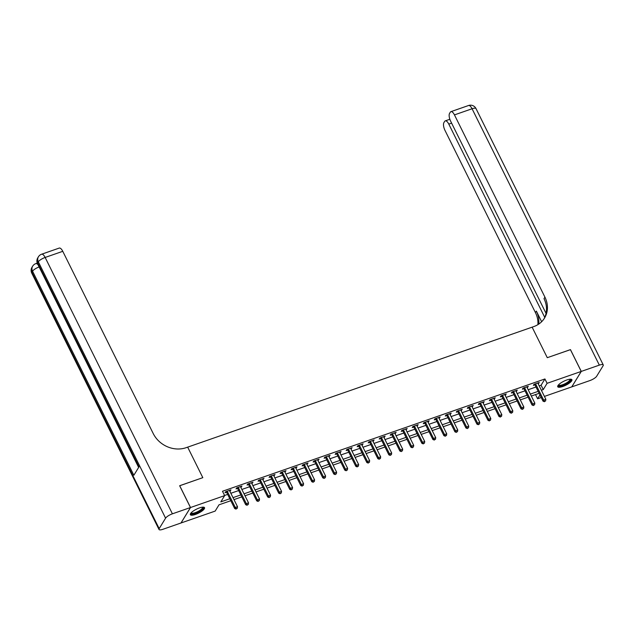<?xml version="1.0" encoding="UTF-8"?>
<svg xmlns="http://www.w3.org/2000/svg" width="635" height="635" viewBox="0 0 635 635"><rect width="100%" height="100%" fill="white"/><g stroke="black" fill="none" stroke-linecap="round" stroke-linejoin="round"><path stroke-width="0.95" d="M199.446 507.921A7.914 2.222 -26.4 0 1 204.534 507.667A7.914 2.222 -26.4 0 1 195.445 514.445A7.914 2.222 -26.4 0 1 190.357 514.699A7.914 2.222 -26.4 0 1 199.446 507.921M566.817 379.968A7.914 2.222 -26.4 0 1 571.905 379.706A7.914 2.222 -26.4 0 1 562.816 386.485A7.914 2.222 -26.4 0 1 557.728 386.747A7.914 2.222 -26.4 0 1 566.817 379.968M570.428 349.663L547.283 357.688L570.413 349.631L581.231 371.427L571.746 386.898L544.417 396.415M541.226 397.526L537.607 398.788L539.956 394.962M535.519 394.581L537.607 398.788M230.791 500.713L219.012 504.817L215.17 511.088L181.031 522.978L190.516 507.516L224.655 495.625L220.805 501.896L229.822 498.753M539.194 385.889L541.083 385.231L544.925 378.96L222.488 491.268L224.655 495.625M224.576 495.467L227.655 494.395M230.846 493.284L238.665 490.561M241.856 489.45L249.682 486.728M252.873 485.616L260.691 482.886M263.882 481.774L271.701 479.052M274.891 477.941L282.718 475.218M285.909 474.107L293.727 471.384M296.918 470.273L304.744 467.55M307.935 466.439L315.754 463.709M318.945 462.597L326.763 459.875M329.954 458.764L337.78 456.041M340.971 454.93L348.79 452.207M351.981 451.096L359.799 448.366M362.99 447.254L370.816 444.532M374.007 443.42L381.825 440.698M385.016 439.587L392.843 436.864M396.034 435.753L403.852 433.03M407.043 431.919L414.861 429.189M418.052 428.077L425.879 425.355M429.069 424.243L436.888 421.521M440.079 420.41L447.897 417.687M451.096 416.576L458.914 413.853M462.105 412.734L469.924 410.012M473.115 408.9L480.941 406.178M484.132 405.066L491.95 402.344M495.141 401.233L502.96 398.51M506.151 397.399L513.977 394.668M517.168 393.557L524.986 390.835M528.177 389.723L536.003 387.001M538.115 383.715L539.306 382.476L534.019 384.318L533.376 385.366L534.813 384.866M527.098 387.556L528.296 386.318L523.01 388.16L522.367 389.199L523.804 388.699M516.088 391.39L517.279 390.152L511.993 391.993L511.358 393.033L512.786 392.541M505.079 395.224L506.27 393.986L500.983 395.827L500.34 396.875L501.777 396.375M494.062 399.058L495.26 397.82L489.974 399.661L489.331 400.709L490.768 400.209M483.052 402.892L484.243 401.661L478.957 403.495L478.322 404.543L479.75 404.043M472.035 406.733L473.234 405.495L467.947 407.337L467.304 408.376L468.741 407.876M461.026 410.567L462.216 409.329L456.938 411.17L456.295 412.218L457.724 411.718M450.017 414.401L451.207 413.163L445.921 415.004L445.278 416.052L446.715 415.552M438.999 418.235L440.198 416.997L434.911 418.838L434.269 419.886L435.705 419.386M427.99 422.077L429.181 420.838L423.894 422.68L423.259 423.72L424.688 423.22M416.981 425.91L418.171 424.672L412.885 426.514L412.242 427.553L413.679 427.061M405.963 429.744L407.162 428.506L401.876 430.347L401.233 431.395L402.661 430.895M394.954 433.578L396.145 432.34L390.858 434.181L390.223 435.229L391.652 434.729M383.937 437.412L385.135 436.181L379.849 438.015L379.206 439.063L380.643 438.563M372.928 441.254L374.118 440.015L368.84 441.857L368.197 442.897L369.626 442.397M361.918 445.087L363.109 443.849L357.822 445.691L357.18 446.738L358.616 446.238M350.901 448.921L352.1 447.683L346.813 449.524L346.17 450.572L347.607 450.072M339.892 452.755L341.082 451.517L335.796 453.358L335.161 454.406L336.59 453.906M328.882 456.589L330.073 455.358L324.787 457.2L324.144 458.24L325.58 457.74M317.865 460.431L319.064 459.192L313.777 461.034L313.134 462.074L314.563 461.574M306.856 464.264L308.046 463.026L302.76 464.868L302.125 465.915L303.554 465.415M295.839 468.098L297.037 466.86L291.751 468.701L291.108 469.749L292.544 469.249M284.829 471.932L286.02 470.694L280.741 472.535L280.099 473.583L281.527 473.083M273.82 475.774L275.011 474.536L269.724 476.377L269.081 477.417L270.518 476.917M262.803 479.608L264.001 478.369L258.715 480.211L258.072 481.251L259.509 480.758M251.793 483.441L252.984 482.203L247.698 484.045L247.063 485.092L248.491 484.592M240.784 487.275L241.975 486.037L236.688 487.878L236.045 488.926L237.482 488.426M229.767 491.109L230.965 489.879L225.679 491.712L225.036 492.76L226.465 492.26M179.665 485.759L202.819 477.663L187.666 447.143L533.717 326.612A25.36 22.201 31.5 0 0 544.52 318.072A25.36 22.201 31.5 0 0 544.925 297.14L454.454 114.895A6.088 2.389 -109.2 0 0 450.913 111.657A6.088 2.389 -109.2 0 0 450.318 112.173L449.564 113.403A6.088 2.389 -109.2 0 0 450.62 121.142L546.06 313.396M179.697 485.711L190.516 507.516M544.925 378.96L547.092 383.318L581.231 371.427M547.283 357.688L532.13 327.168L547.283 357.688M541.353 390.247L543.25 389.588L547.092 383.318M233.013 497.642L240.832 494.919M244.023 493.808L251.841 491.085M255.032 489.974L262.858 487.251M266.049 486.14L273.868 483.41M277.058 482.298L284.877 479.576M288.076 478.465L295.894 475.742M299.085 474.631L306.903 471.908M310.094 470.797L317.921 468.074M321.112 466.963L328.93 464.233M332.121 463.121L339.939 460.399M343.13 459.288L350.957 456.565M354.147 455.454L361.966 452.731M365.157 451.62L372.983 448.897M376.174 447.786L383.992 445.056M387.183 443.944L395.002 441.222M398.193 440.111L406.019 437.388M409.21 436.277L417.028 433.554M420.219 432.443L428.038 429.712M431.228 428.601L439.055 425.879M442.246 424.767L450.064 422.045M453.255 420.934L461.081 418.211M464.272 417.1L472.091 414.377M475.282 413.266L483.1 410.535M486.291 409.424L494.117 406.702M497.308 405.59L505.127 402.868M508.317 401.757L516.136 399.034M519.327 397.923L527.153 395.192M530.344 394.081L538.163 391.358M539.139 393.319L531.312 396.049M528.122 397.161L520.303 399.883M517.112 400.995L509.294 403.717M506.103 404.828L498.277 407.551M495.086 408.662L487.267 411.385M484.076 412.496L476.258 415.226M473.067 416.338L465.241 419.06M462.05 420.172L454.231 422.894M451.041 424.005L443.214 426.728M440.023 427.839L432.205 430.57M429.014 431.681L421.195 434.403M418.005 435.515L410.178 438.237M406.987 439.349L399.169 442.071M395.978 443.182L388.16 445.905M384.969 447.016L377.142 449.747M373.952 450.858L366.133 453.581M362.942 454.692L355.116 457.414M351.925 458.526L344.106 461.248M340.916 462.359L333.097 465.09M329.906 466.201L322.08 468.924M318.889 470.035L311.071 472.757M307.88 473.869L300.061 476.591M296.87 477.703L289.044 480.425M285.853 481.536L278.035 484.267M274.844 485.378L267.017 488.101M263.827 489.212L256.008 491.934M252.817 493.046L244.999 495.768M241.808 496.88L233.982 499.602M541.083 385.231L543.25 389.588M538.321 382.826L538.663 383.524M527.304 386.659L527.653 387.358M516.295 390.493L516.644 391.2M505.277 394.327L505.627 395.034M494.268 398.169L494.617 398.867M483.259 402.003L483.608 402.701M472.242 405.836L472.591 406.535M461.232 409.67L461.581 410.377M450.223 413.512L450.564 414.211M439.206 417.346L439.555 418.044M428.196 421.18L428.546 421.878M417.179 425.013L417.528 425.712M406.17 428.847L406.519 429.554M395.16 432.689L395.502 433.387M384.143 436.523L384.492 437.221M373.134 440.357L373.483 441.055M362.125 444.19L362.466 444.897M351.107 448.032L351.457 448.731M340.098 451.866L340.447 452.564M329.081 455.7L329.43 456.398M318.072 459.534L318.421 460.232M307.062 463.367L307.403 464.074M296.045 467.209L296.394 467.908M285.036 471.043L285.385 471.742M274.026 474.877L274.368 475.575M263.009 478.711L263.358 479.417M252 482.544L252.349 483.251M240.983 486.386L241.332 487.085M229.973 490.22L230.322 490.918M535.781 384.223L535.138 385.262L543.012 401.137L543.655 400.09L535.781 384.223A1.016 0.889 31.5 0 0 535.551 383.913L535.456 383.826M544.687 401.304L545.568 401.002L544.687 401.304L543.655 400.09L545.862 399.32L537.98 383.453A1.016 0.889 31.5 0 1 537.885 383.103L537.877 382.976M535.138 385.262A1.016 0.889 31.5 0 0 534.916 384.961L534.178 384.262M543.012 401.137L544.433 401.725M545.568 401.002L545.862 399.32M524.764 388.056L524.129 389.104L532.003 404.971L532.646 403.923L524.764 388.056A1.016 0.889 31.5 0 0 524.542 387.755L524.439 387.66M533.678 405.146L534.559 404.836L533.678 405.146L532.646 403.923L534.845 403.161L526.971 387.286A1.016 0.889 31.5 0 1 526.867 386.937L526.859 386.818M524.129 389.104A1.016 0.889 31.5 0 0 523.899 388.795L523.169 388.104M532.003 404.971L533.416 405.559M534.559 404.836L534.845 403.161M513.755 391.89L513.112 392.938L520.994 408.805L521.629 407.765L513.755 391.89A1.016 0.889 31.5 0 0 513.532 391.589L513.429 391.493M522.661 408.98L523.542 408.67L522.661 408.98L521.629 407.765L523.835 406.995L515.953 391.12A1.016 0.889 31.5 0 1 515.858 390.779L515.85 390.652M513.112 392.938A1.016 0.889 31.5 0 0 512.889 392.636L512.159 391.938M520.994 408.805L522.407 409.4M523.542 408.67L523.835 406.995M502.745 395.724L502.102 396.772L509.976 412.639L510.619 411.599L502.745 395.724A1.016 0.889 31.5 0 0 502.515 395.422L502.42 395.327M511.651 412.814L512.532 412.504L511.651 412.814L510.619 411.599L512.826 410.829L504.944 394.962A1.016 0.889 31.5 0 1 504.849 394.613L504.833 394.486M502.102 396.772A1.016 0.889 31.5 0 0 501.872 396.47L501.142 395.772M509.976 412.639L511.397 413.234M512.532 412.504L512.826 410.829M491.728 399.566L491.085 400.606L498.967 416.481L499.61 415.433L491.728 399.566A1.016 0.889 31.5 0 0 491.506 399.256L491.403 399.161M500.642 416.647L501.523 416.346L500.642 416.647L499.61 415.433L501.809 414.663L493.935 398.796A1.016 0.889 31.5 0 1 493.832 398.447L493.824 398.32M491.085 400.606A1.016 0.889 31.5 0 0 490.863 400.304L490.133 399.605M498.967 416.481L500.38 417.068M501.523 416.346L501.809 414.663M570.278 379.19A6.85 1.929 -26.4 0 1 567.753 382.865A6.85 1.929 -26.4 0 1 559.999 386.009A6.85 1.929 -26.4 0 1 558.292 385.135M558.546 384.85A6.342 1.786 153.6 0 0 558.578 384.913A6.342 1.786 153.6 0 0 560.11 385.318A6.342 1.786 153.6 0 0 566.753 382.746A6.342 1.786 153.6 0 0 569.936 379.278A6.342 1.786 153.6 0 0 569.897 379.214M557.673 386.294A7.866 2.215 153.6 0 0 559.34 386.524A7.866 2.215 153.6 0 0 567.055 383.651A7.866 2.215 153.6 0 0 571.579 379.389M202.914 507.143A6.85 1.929 -26.4 0 1 198.572 511.889A6.85 1.929 -26.4 0 1 190.921 513.096M191.175 512.802A6.342 1.786 153.6 0 0 191.206 512.866A6.342 1.786 153.6 0 0 198.247 511.35A6.342 1.786 153.6 0 0 202.565 507.23A6.342 1.786 153.6 0 0 202.525 507.167M190.302 514.247A7.866 2.215 153.6 0 0 198.795 512.104A7.866 2.215 153.6 0 0 204.208 507.341M581.279 371.411L571.794 386.882L589.851 380.587A6.088 1.714 153.6 0 0 596.678 376.237L603.083 365.792A6.088 1.714 153.6 0 0 603.25 364.927A6.088 1.714 153.6 0 0 599.337 365.125L581.279 371.411L570.452 349.615M544.751 317.397L448.802 124.111A6.088 2.389 -109.2 0 0 445.262 120.872A6.088 2.389 -109.2 0 0 444.667 121.388L443.913 122.618A6.088 2.389 -109.2 0 0 444.968 130.358L535.44 312.603A25.36 22.201 31.5 0 1 537.893 324.652M538.71 324.12A25.36 22.201 31.5 0 0 536.361 311.102L541.631 321.715M544.036 318.818A25.36 22.201 31.5 0 0 543.997 298.648L544.925 297.14M37.14 262.747L36.806 263.279M38.036 264.755A6.088 2.389 -109.2 0 0 35.838 263.612L37.163 263.152A6.088 2.389 70.8 0 1 37.267 263.128M190.468 507.532L179.649 485.727L202.819 477.663L187.666 447.143L186.087 447.691A25.36 22.201 -148.5 0 1 153.233 433.562L62.77 251.317L45.148 257.453L172.41 513.818L190.468 507.532L180.983 522.994L162.925 529.288A6.088 1.714 153.6 0 1 159.012 529.487L31.75 273.113A6.088 1.714 -26.4 0 1 31.917 272.248L159.179 528.622A6.088 1.714 153.6 0 0 159.012 529.487M172.41 513.818A6.088 1.714 153.6 0 0 165.584 518.168L159.179 528.622M39.124 266.946A6.088 1.714 -26.4 0 0 32.56 271.209A6.088 5.326 -148.5 0 1 32.655 266.184L32.012 267.224A6.088 5.326 31.5 0 0 31.917 272.248L32.56 271.209L133.85 475.25L138.978 466.892L37.687 262.85L38.322 261.803A6.088 1.714 -26.4 0 1 45.148 257.453A6.088 2.389 -109.2 0 0 41.608 254.214A6.088 6.088 0 0 0 38.425 256.778L37.782 257.826A6.088 5.326 31.5 0 0 37.687 262.85A6.088 1.714 -26.4 0 0 37.521 263.716L138.644 467.431M41.608 254.214L59.23 248.079A6.088 2.389 70.8 0 1 62.77 251.317M480.719 403.4L480.076 404.439L487.958 420.314L488.593 419.267L480.719 403.4A1.016 0.889 31.5 0 0 480.489 403.098L480.393 403.003M489.625 420.489L490.506 420.179L489.625 420.489L488.593 419.267L490.799 418.505L482.917 402.63A1.016 0.889 31.5 0 1 482.822 402.28L482.814 402.153M480.076 404.439A1.016 0.889 31.5 0 0 479.854 404.138L479.115 403.439M487.958 420.314L489.371 420.902M490.506 420.179L490.799 418.505M469.702 407.233L469.067 408.281L476.941 424.148L477.583 423.1L469.702 407.233A1.016 0.889 31.5 0 0 469.479 406.932L469.376 406.837M478.615 424.323L479.496 424.013L478.615 424.323L477.583 423.1L479.782 422.339L471.908 406.464A1.016 0.889 31.5 0 1 471.813 406.122L471.797 405.995M469.067 408.281A1.016 0.889 31.5 0 0 468.836 407.972L468.106 407.281M476.941 424.148L478.361 424.736M479.496 424.013L479.782 422.339M458.692 411.067L458.049 412.115L465.931 427.982L466.574 426.942L458.692 411.067A1.016 0.889 31.5 0 0 458.47 410.766L458.367 410.67M467.598 428.157L468.479 427.847L467.598 428.157L466.574 426.942L468.773 426.172L460.899 410.305A1.016 0.889 31.5 0 1 460.796 409.956L460.788 409.829M458.049 412.115A1.016 0.889 31.5 0 0 457.827 411.813L457.097 411.115M465.931 427.982L467.344 428.577M468.479 427.847L468.773 426.172M447.683 414.901L447.04 415.949L454.914 431.816L455.557 430.776L447.683 414.901A1.016 0.889 31.5 0 0 447.453 414.599L447.358 414.504M456.589 431.99L457.47 431.681L456.589 431.99L455.557 430.776L457.764 430.006L449.882 414.139A1.016 0.889 31.5 0 1 449.786 413.79L449.778 413.663M447.04 415.949A1.016 0.889 31.5 0 0 446.818 415.647L446.08 414.949M454.914 431.816L456.335 432.411M457.47 431.681L457.764 430.006M436.666 418.743L436.031 419.783L443.905 435.658L444.548 434.61L436.666 418.743A1.016 0.889 31.5 0 0 436.443 418.433L436.34 418.338M445.579 435.824L446.461 435.523L445.579 435.824L444.548 434.61L446.746 433.84L438.872 417.973A1.016 0.889 31.5 0 1 438.769 417.624L438.761 417.497M436.031 419.783A1.016 0.889 31.5 0 0 435.8 419.481L435.07 418.782M443.905 435.658L445.318 436.245M446.461 435.523L446.746 433.84M425.656 422.577L425.013 423.616L432.895 439.491L433.53 438.444L425.656 422.577A1.016 0.889 31.5 0 0 425.434 422.275L425.331 422.18M434.562 439.666L435.443 439.356L434.562 439.666L433.53 438.444L435.737 437.682L427.855 421.807A1.016 0.889 31.5 0 1 427.76 421.457L427.752 421.338M425.013 423.616A1.016 0.889 31.5 0 0 424.791 423.315L424.061 422.624M432.895 439.491L434.308 440.079M435.443 439.356L435.737 437.682M414.647 426.41L414.004 427.458L421.878 443.325L422.521 442.278L414.647 426.41A1.016 0.889 31.5 0 0 414.417 426.109L414.322 426.014M423.553 443.5L424.434 443.19L423.553 443.5L422.521 442.278L424.728 441.515L416.846 425.64A1.016 0.889 31.5 0 1 416.75 425.299L416.735 425.172M414.004 427.458A1.016 0.889 31.5 0 0 413.774 427.149L413.044 426.458M421.878 443.325L423.299 443.913M424.434 443.19L424.728 441.515M403.63 430.244L402.987 431.292L410.869 447.159L411.512 446.119L403.63 430.244A1.016 0.889 31.5 0 0 403.408 429.943L403.304 429.847M412.544 447.334L413.425 447.024L412.544 447.334L411.512 446.119L413.71 445.349L405.836 429.482A1.016 0.889 31.5 0 1 405.733 429.133L405.725 429.006M402.987 431.292A1.016 0.889 31.5 0 0 402.765 430.99L402.034 430.292M410.869 447.159L412.282 447.754M413.425 447.024L413.71 445.349M392.62 434.086L391.978 435.126L399.859 451.001L400.494 449.953L392.62 434.086A1.016 0.889 31.5 0 0 392.39 433.776L392.295 433.681M401.526 451.167L402.407 450.866L401.526 451.167L400.494 449.953L402.701 449.183L394.819 433.316A1.016 0.889 31.5 0 1 394.724 432.967L394.716 432.84M391.978 435.126A1.016 0.889 31.5 0 0 391.755 434.824L391.017 434.126M399.859 451.001L401.272 451.588M402.407 450.866L402.701 449.183M381.603 437.92L380.968 438.96L388.842 454.835L389.485 453.787L381.603 437.92A1.016 0.889 31.5 0 0 381.381 437.618L381.278 437.523M390.517 455.001L391.398 454.7L390.517 455.001L389.485 453.787L391.684 453.025L383.81 437.15A1.016 0.889 31.5 0 1 383.715 436.801L383.699 436.674M380.968 438.96A1.016 0.889 31.5 0 0 380.738 438.658L380.008 437.959M388.842 454.835L390.263 455.422M391.398 454.7L391.684 453.025M370.594 441.754L369.951 442.801L377.833 458.668L378.476 457.621L370.594 441.754A1.016 0.889 31.5 0 0 370.372 441.452L370.269 441.357M379.5 458.843L380.381 458.533L379.5 458.843L378.476 457.621L380.675 456.859L372.801 440.984A1.016 0.889 31.5 0 1 372.697 440.634L372.689 440.515M369.951 442.801A1.016 0.889 31.5 0 0 369.729 442.492L368.998 441.801M377.833 458.668L379.246 459.256M380.381 458.533L380.675 456.859M359.585 445.587L358.942 446.635L366.816 462.502L367.459 461.462L359.585 445.587A1.016 0.889 31.5 0 0 359.354 445.286L359.259 445.191M368.49 462.677L369.372 462.367L368.49 462.677L367.459 461.462L369.665 460.692L361.783 444.825A1.016 0.889 31.5 0 1 361.688 444.476L361.68 444.349M358.942 446.635A1.016 0.889 31.5 0 0 358.719 446.334L357.981 445.635M366.816 462.502L368.236 463.098M369.372 462.367L369.665 460.692M348.567 449.421L347.932 450.469L355.806 466.336L356.449 465.296L348.567 449.421A1.016 0.889 31.5 0 0 348.345 449.12L348.242 449.024M357.481 466.511L358.362 466.201L357.481 466.511L356.449 465.296L358.648 464.526L350.774 448.659A1.016 0.889 31.5 0 1 350.671 448.31L350.663 448.183M347.932 450.469A1.016 0.889 31.5 0 0 347.702 450.167L346.972 449.469M355.806 466.336L357.219 466.931M358.362 466.201L358.648 464.526M337.558 453.263L336.915 454.303L344.797 470.178L345.432 469.13L337.558 453.263A1.016 0.889 31.5 0 0 337.336 452.953L337.233 452.858M346.464 470.344L347.345 470.043L346.464 470.344L345.432 469.13L347.639 468.36L339.757 452.493A1.016 0.889 31.5 0 1 339.661 452.144L339.654 452.017M336.915 454.303A1.016 0.889 31.5 0 0 336.693 454.001L335.963 453.303M344.797 470.178L346.21 470.765M347.345 470.043L347.639 468.36M326.549 457.097L325.906 458.137L333.78 474.012L334.423 472.964L326.549 457.097A1.016 0.889 31.5 0 0 326.319 456.795L326.223 456.7M335.455 474.186L336.336 473.877L335.455 474.186L334.423 472.964L336.629 472.202L328.747 456.327A1.016 0.889 31.5 0 1 328.652 455.978L328.636 455.851M325.906 458.137A1.016 0.889 31.5 0 0 325.676 457.835L324.945 457.144M333.78 474.012L335.201 474.599M336.336 473.877L336.629 472.202M315.531 460.931L314.889 461.978L322.77 477.845L323.413 476.798L315.531 460.931A1.016 0.889 31.5 0 0 315.309 460.629L315.206 460.534M324.445 478.02L325.326 477.711L324.445 478.02L323.413 476.798L325.612 476.036L317.738 460.161A1.016 0.889 31.5 0 1 317.635 459.819L317.627 459.692M314.889 461.978A1.016 0.889 31.5 0 0 314.666 461.669L313.936 460.978M322.77 477.845L324.183 478.433M325.326 477.711L325.612 476.036M304.522 464.764L303.879 465.812L311.761 481.679L312.396 480.639L304.522 464.764A1.016 0.889 31.5 0 0 304.292 464.463L304.197 464.368M313.428 481.854L314.309 481.544L313.428 481.854L312.396 480.639L314.603 479.869L306.721 464.002A1.016 0.889 31.5 0 1 306.626 463.653L306.618 463.526M303.879 465.812A1.016 0.889 31.5 0 0 303.657 465.511L302.919 464.812M311.761 481.679L313.174 482.275M314.309 481.544L314.603 479.869M293.505 468.598L292.87 469.646L300.744 485.521L301.387 484.473L293.505 468.598A1.016 0.889 31.5 0 0 293.283 468.297L293.18 468.201M302.419 485.688L303.3 485.386L302.419 485.688L301.387 484.473L303.586 483.703L295.712 467.836A1.016 0.889 31.5 0 1 295.616 467.487L295.6 467.36M292.87 469.646A1.016 0.889 31.5 0 0 292.64 469.344L291.909 468.646M300.744 485.521L302.165 486.108M303.3 485.386L303.586 483.703M282.496 472.44L281.853 473.48L289.735 489.355L290.378 488.307L282.496 472.44A1.016 0.889 31.5 0 0 282.273 472.13L282.17 472.043M291.401 489.522L292.283 489.22L291.401 489.522L290.378 488.307L292.576 487.537L284.694 471.67A1.016 0.889 31.5 0 1 284.599 471.321L284.591 471.194M281.853 473.48A1.016 0.889 31.5 0 0 281.63 473.178L280.9 472.48M289.735 489.355L291.147 489.942M292.283 489.22L292.576 487.537M271.486 476.274L270.843 477.322L278.717 493.189L279.36 492.141L271.486 476.274A1.016 0.889 31.5 0 0 271.256 475.972L271.161 475.877M280.392 493.363L281.273 493.054L280.392 493.363L279.36 492.141L281.567 491.379L273.685 475.504A1.016 0.889 31.5 0 1 273.59 475.155L273.582 475.036M270.843 477.322A1.016 0.889 31.5 0 0 270.621 477.012L269.883 476.321M278.717 493.189L280.138 493.776M281.273 493.054L281.567 491.379M260.469 480.108L259.834 481.155L267.708 497.022L268.351 495.983L260.469 480.108A1.016 0.889 31.5 0 0 260.247 479.806L260.144 479.711M269.383 497.197L270.264 496.887L269.383 497.197L268.351 495.983L270.55 495.213L262.676 479.338A1.016 0.889 31.5 0 1 262.572 478.996L262.565 478.869M259.834 481.155A1.016 0.889 31.5 0 0 259.604 480.854L258.874 480.155M267.708 497.022L269.121 497.61M270.264 496.887L270.55 495.213M249.46 483.941L248.817 484.989L256.699 500.856L257.334 499.816L249.46 483.941A1.016 0.889 31.5 0 0 249.237 483.64L249.134 483.545M258.366 501.031L259.247 500.721L258.366 501.031L257.334 499.816L259.54 499.046L251.658 483.179A1.016 0.889 31.5 0 1 251.563 482.83L251.555 482.703M248.817 484.989A1.016 0.889 31.5 0 0 248.595 484.688L247.864 483.989M256.699 500.856L258.112 501.452M259.247 500.721L259.54 499.046M238.45 487.783L237.808 488.823L245.681 504.698L246.324 503.65L238.45 487.783A1.016 0.889 31.5 0 0 238.22 487.474L238.125 487.378M247.356 504.865L248.237 504.563L247.356 504.865L246.324 503.65L248.531 502.88L240.649 487.013A1.016 0.889 31.5 0 1 240.554 486.664L240.538 486.537M237.808 488.823A1.016 0.889 31.5 0 0 237.577 488.521L236.847 487.823M245.681 504.698L247.102 505.285M248.237 504.563L248.531 502.88M227.433 491.617L226.79 492.657L234.672 508.532L235.315 507.484L227.433 491.617A1.016 0.889 31.5 0 0 227.211 491.315L227.108 491.22M236.347 508.698L237.228 508.397L236.347 508.698L235.315 507.484L237.514 506.722L229.64 490.847A1.016 0.889 31.5 0 1 229.537 490.498L229.529 490.371M226.79 492.657A1.016 0.889 31.5 0 0 226.568 492.355L225.838 491.657M234.672 508.532L236.085 509.119M237.228 508.397L237.514 506.722M535.551 383.913L534.916 384.961M524.542 387.755L523.899 388.795M513.532 391.589L512.889 392.636M502.515 395.422L501.872 396.47M491.506 399.256L490.863 400.304M536.361 311.102L535.44 312.603M599.337 365.125L472.075 108.76L454.454 114.895M451.612 123.134L448.802 124.111M472.075 108.76A6.088 1.714 -26.4 0 1 475.988 108.561A6.088 6.088 0 0 0 468.535 105.513A6.088 2.389 70.8 0 1 472.075 108.76M165.584 518.168L38.322 261.803A6.088 5.326 -148.5 0 1 38.425 256.778M480.489 403.098L479.854 404.138M469.479 406.932L468.836 407.972M458.47 410.766L457.827 411.813M447.453 414.599L446.818 415.647M436.443 418.433L435.8 419.481M425.434 422.275L424.791 423.315M414.417 426.109L413.774 427.149M403.408 429.943L402.765 430.99M392.39 433.776L391.755 434.824M381.381 437.618L380.738 438.658M370.372 441.452L369.729 442.492M359.354 445.286L358.719 446.334M348.345 449.12L347.702 450.167M337.336 452.953L336.693 454.001M326.319 456.795L325.676 457.835M315.309 460.629L314.666 461.669M304.292 464.463L303.657 465.511M293.283 468.297L292.64 469.344M282.273 472.13L281.63 473.178M271.256 475.972L270.621 477.012M260.247 479.806L259.604 480.854M249.237 483.64L248.595 484.688M238.22 487.474L237.577 488.521M227.211 491.315L226.568 492.355M449.85 119.269L445.262 120.872M603.25 364.927L475.988 108.561M468.535 105.513L450.913 111.657M35.838 263.612A6.088 6.088 0 0 0 32.655 266.184M32.012 267.224A6.088 6.088 0 0 0 31.75 273.113M37.782 257.826A6.088 6.088 0 0 0 37.521 263.716"/></g></svg>
